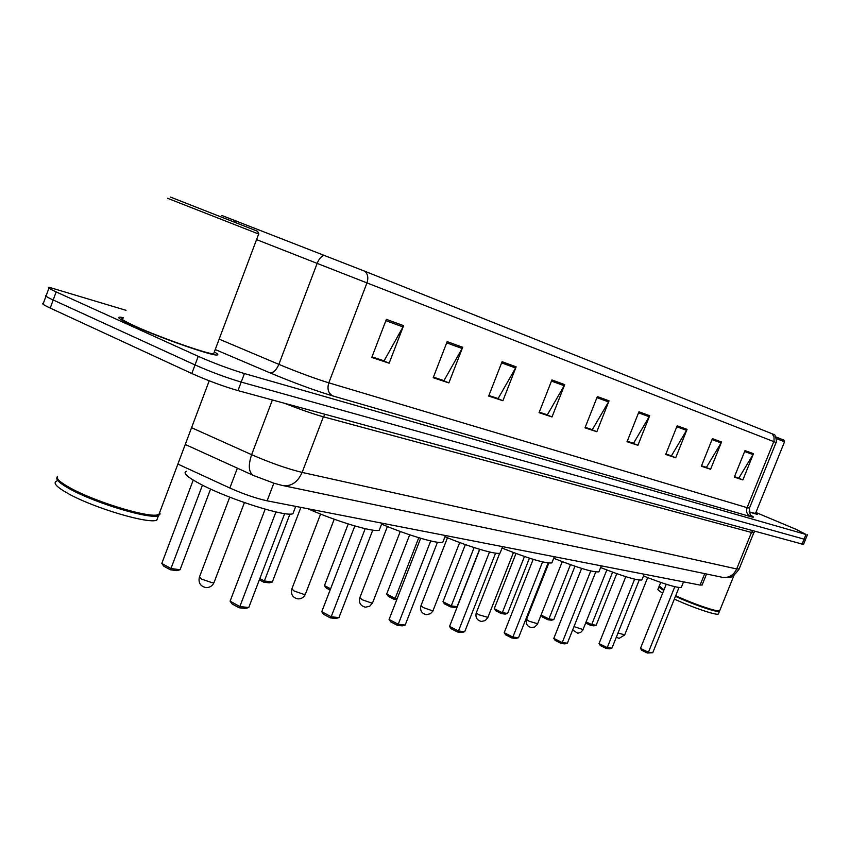<?xml version="1.0" encoding="UTF-8"?>
<svg xmlns="http://www.w3.org/2000/svg" width="850" height="850" viewBox="0 0 850 850"><rect width="100%" height="100%" fill="white"/><g stroke="black" fill="none" stroke-linecap="round" stroke-linejoin="round"><path stroke-width="1.27" d="M702.143 584.917L700.102 585.087L267.123 500.82C255.999 498.387 243.578 494.126 229.851 488.017L177.884 464.079M45.974 296.193L43.382 303.248C41.108 303.269 43.393 304.884 50.214 308.082L191.803 373.511C207.644 380.566 223.04 386.261 237.979 390.618L803.484 544.425M126.012 310.314L49.236 287.311C46.994 287.236 49.3 288.766 56.153 291.911L198.241 356.331L195.022 364.926C210.885 371.939 226.281 377.655 241.198 382.086L805.481 539.538L241.198 382.086C226.281 377.655 210.885 371.939 195.022 364.926L53.189 299.997L195.022 364.926L191.803 373.511M46.304 295.279C44.051 295.258 46.346 296.831 53.189 299.997C46.346 296.831 44.051 295.258 46.304 295.279L48.917 288.161M132.653 325.391C158.206 337.142 210.375 355.459 216.623 355.002C218.758 355.045 217.993 354.014 214.338 351.932C217.993 354.014 218.758 355.045 216.623 355.002C210.375 355.459 158.206 337.142 132.653 325.391C120.541 319.844 116.323 317.092 119.988 317.135C116.323 317.092 120.541 319.844 132.653 325.391M749.126 512.008L757.265 514.388L755.639 513.134L757.265 514.388L749.126 512.008M221.924 215.518L365.022 271.331L773.914 434.499C775.359 433.022 777.325 444.21 776.008 442.478L366.966 282.901C368.539 278.12 367.891 274.263 365.022 271.331M123.293 317.645L119.988 317.135L123.293 317.645M198.241 356.331C214.136 363.301 229.521 369.038 244.428 373.554L806.002 534.469L796.28 529.423L755.905 512.476M687.055 429.388L675.707 457.767L665.709 454.463L677.163 425.776L687.055 429.388L686.577 430.344L676.759 426.764M721.533 442.011L710.589 469.274L701.346 466.225L712.396 438.664L721.533 442.011L721.087 442.924L712.013 439.62M753.461 453.698L742.879 479.931L734.315 477.105L744.993 450.596L753.461 453.698L753.026 454.58L744.621 451.509M564.708 384.625L552.011 416.946L539.059 412.675L551.916 379.939L564.708 384.625L564.188 385.709L551.469 381.076M516.141 366.849L502.902 400.733L488.686 396.047L502.074 361.696L516.141 366.849L515.589 367.986L501.606 362.886M462.687 347.289L448.874 382.904L433.192 377.729L447.164 341.604L462.687 347.289L462.113 348.489L446.675 342.858M403.58 325.656L389.151 363.194L371.758 357.457L386.368 319.356L403.58 325.656L402.996 326.921L385.858 320.673M649.676 415.714L637.914 445.294L627.056 441.713L638.945 411.783L649.676 415.714L649.188 416.712L638.531 412.824M609.046 400.849L596.838 431.736L585.002 427.826L597.348 396.567L609.046 400.849L608.547 401.891L596.923 397.651M670.703 455.6L665.847 454.102M705.723 467.171L701.484 465.874M738.14 477.891L734.442 476.765M546.582 414.556L539.229 412.25M497.324 398.278L488.856 395.611M443.137 380.364L433.373 377.272M383.254 360.57L371.939 356.968M632.782 443.062L627.204 441.331M591.558 429.431L585.161 427.433M596.838 431.736L591.515 429.526M585.193 427.327L592.312 429.675L608.547 401.891M637.914 445.294L632.74 443.158M627.247 441.224L633.516 443.296L649.188 416.712M389.151 363.194L383.212 360.687M371.992 356.841L384.104 360.846L402.996 326.921M448.874 382.904L443.094 380.481M433.415 377.145L443.966 380.641L462.113 348.489M502.902 400.733L497.282 398.384M488.899 395.494L498.121 398.544L515.589 367.986M552.011 416.946L546.539 414.672M539.272 412.144L547.357 414.821L564.188 385.709M742.879 479.931L738.097 477.976M734.485 476.68L738.809 478.114L753.026 454.58M710.589 469.274L705.681 467.256M701.516 465.779L706.414 467.404L721.087 442.924M675.707 457.767L670.671 455.685M665.89 454.006L671.426 455.834L686.577 430.344M170.563 197.115L257.624 231.296M167.567 198.284L258.666 234.026M123.037 318.325C119.616 318.283 123.579 320.864 134.948 326.081C158.897 337.078 207.729 354.237 213.626 353.823L214.083 352.612M57.471 476.34C55.888 478.518 60.233 482.449 70.507 488.102C94.052 501.192 143.873 516.726 156.368 515.1L158.865 514.654L160.044 511.498M57.598 478.741C58.576 481.132 62.953 484.447 70.709 488.686C94.021 501.649 143.321 517.013 155.709 515.387L159.534 514.091L159.673 512.486M57.099 477.328C55.505 479.527 59.851 483.459 70.125 489.122C95.752 503.423 150.694 519.733 158.482 515.653L160.151 513.889M56.929 480.983C52.477 482.704 56.302 486.944 68.414 493.712C94.01 508.077 148.973 524.312 156.804 520.126L158.015 516.906M186.447 471.304C182.314 472.834 187.478 477.371 201.949 484.904C230.722 499.885 286.227 517.289 292.921 513.708L293.856 511.264M202.449 485.159L170.967 568.523L161.798 563.454L193.226 480.101M180.072 569.734L176.789 570.626L170.287 569.766L170.967 568.523L180.072 569.734L210.577 489.058M170.287 569.766L163.731 566.143L161.798 563.454M275.942 511.955L239.849 606.539L230.106 601.162L265.168 509.182M248.763 607.537L245.406 608.462L239.031 607.761L239.849 606.539L248.763 607.537L284.665 513.612M239.031 607.761L232.082 603.914L230.106 601.162M659.207 585.916L663.999 589.804M659.377 586.457L663.893 590.049M659.186 586.266C658.367 586.755 659.887 588.147 663.754 590.41M658.984 586.766L658.102 588.954C657.284 589.464 658.803 590.856 662.66 593.13M674.347 599.069C692.208 607.41 716.752 615.708 718.356 614.008L718.548 613.53M675.442 596.328C693.324 604.648 717.857 612.967 719.451 611.299L719.61 610.736M675.58 595.988C692.272 603.766 715.392 611.777 718.792 611.012L719.355 610.81M675.697 595.712C692.559 603.553 715.785 611.607 719.206 610.831L719.886 610.236M749.094 511.859L755.501 513.474M776.401 438.568L784.539 441.788L755.427 513.655M775.859 436.921L783.806 440.077L784.539 441.788M307.998 508.778C336.589 521.549 374.297 532.737 379.259 530.145L379.993 528.254M259.845 578.553L264.371 580.975L289.956 514.048M272.308 582.027L269.269 582.866L263.596 582.112L264.371 580.975L272.308 582.027L300.889 507.386M263.596 582.112L259.346 579.838M365.203 528.689L331.192 616.749L321.757 611.702L354.832 525.959M338.938 617.621L335.824 618.492L330.289 617.876L331.192 616.749L338.938 617.621L372.767 530.124M330.289 617.876L323.553 614.263L321.757 611.702M381.586 524.121C408.085 535.426 438.759 544.404 442.829 542.226L443.434 540.685M330.597 588.795L324.477 585.586L348.224 523.961M330.108 590.049L326.134 587.956L324.477 585.586M430.706 540.961L398.246 624.251L389.077 619.448L420.654 538.284M405.184 625.026L402.263 625.855L397.301 625.303L398.246 624.251L405.184 625.026L437.474 542.247M397.301 625.303L390.745 621.871L389.077 619.448M444.975 536.733C469.689 547.102 496.612 555.029 500.066 553.095L500.554 551.831M418.763 537.71L395.154 598.411L386.665 594.044L409.689 534.799M396.737 599.739L394.272 599.42L395.154 598.411L397.152 598.676M394.272 599.42L388.227 596.296L386.665 594.044M489.504 551.979L458.479 630.987L449.554 626.407L479.783 549.344M464.727 631.688L461.964 632.474L457.491 631.975L458.479 630.987L464.727 631.688L495.603 553.138M457.491 631.975L451.127 628.702L449.554 626.407M502.042 548.059C528.689 558.641 545.296 563.593 551.841 562.923L552.256 561.871M474.109 547.57L451.254 605.891L442.999 601.715L465.354 544.584M457.109 606.677L454.538 607.399L450.351 606.836L451.254 605.891L457.109 606.677L479.612 549.291M450.351 606.836L444.454 603.851L442.999 601.715M542.576 561.924L512.869 637.075L504.199 632.687L533.173 559.332M518.532 637.702L515.908 638.456L511.859 637.999L512.869 637.075L518.532 637.702L548.101 562.976M511.859 637.999L505.676 634.865L504.199 632.687M553.679 558.28C578.244 567.959 593.321 572.486 598.921 571.838L599.271 570.966M524.461 556.516L502.297 612.701L494.254 608.685L515.992 553.499M507.641 613.413L505.187 614.104L501.373 613.594L502.297 612.701L507.641 613.413L529.444 558.163M501.373 613.594L495.624 610.725L494.254 608.685M590.739 570.945L562.232 642.589L553.807 638.393L581.623 568.406M567.386 643.174L564.899 643.886L561.213 643.471L562.232 642.589L567.386 643.174L595.754 571.912M561.213 643.471L555.199 640.475L553.807 638.393M600.631 567.556C623.326 576.449 637.075 580.593 641.899 579.976L642.196 579.254M547.984 619.767L548.93 618.917L553.817 619.565L551.48 620.224L547.984 619.767L542.385 617.004L541.089 615.06L548.93 618.917L570.446 564.676M553.817 619.565L574.982 566.249M634.631 579.169L607.24 647.626L599.048 643.599L625.791 576.683M611.947 648.157L609.577 648.837L606.209 648.465L607.24 647.626L611.947 648.157L639.211 580.051M606.209 648.465L600.366 645.586L599.048 643.599M643.492 576.003C664.509 584.205 677.11 588.009 681.296 587.435L681.541 586.819M586.117 621.903L591.685 624.622L612.616 572.167M596.179 625.218L593.948 625.855L590.739 625.43L591.685 624.622L596.179 625.218L616.76 573.654M590.739 625.43L585.692 622.965M674.794 586.702L648.433 652.237L640.475 648.359L666.23 584.258M652.758 652.715L647.392 653.034L648.433 652.237L652.758 652.715L678.991 587.509M647.392 653.034L641.718 650.261L640.475 648.359M237.384 468.159L229.851 488.017M273.838 483.193L267.123 500.82M704.724 573.633L700.102 585.087M237.979 390.618L244.428 373.554M50.214 308.082L56.153 291.911M801.996 544.287L806.002 534.469M191.569 427.699L251.632 454.686L272.393 399.989M282.338 485.467L274.284 483.331L253.555 475.511C248.657 472.526 248.019 465.577 251.632 454.686C270.481 462.899 287.311 468.807 302.132 472.409L323.393 416.808C312.981 413.908 300.018 409.402 284.516 403.293M721.735 577.182L283.603 485.722C291.763 486.285 297.936 481.844 302.132 472.409L736.695 568.958L751.474 532.451L323.393 416.808L325.104 414.354M753.844 532.653L739.054 569.192C734.719 574.961 731.595 577.649 729.661 577.256L722.819 577.405C729.109 577.957 733.741 575.142 736.695 568.958L739.171 568.894M754.779 531.42L753.759 532.865L751.474 532.451L752.718 530.857M234.079 221.861L236.311 221.021M772.023 433.734L774.021 436.677L774.021 441.012L747.107 507.663L749.509 508.034M776.093 442.499L749.434 508.194C749.7 513.974 750.486 516.587 751.793 516.046L751.379 515.769M256.562 239.615L317.146 263.394L278.864 364.363C297.691 372.183 314.341 378.346 328.801 382.829L366.966 282.901L317.146 263.394C319.09 258.708 321.47 256.009 324.296 255.308M751.166 515.589C754.418 517.31 754.162 517.639 750.401 516.577L332.647 395.888C314.521 390.416 293.622 382.734 269.949 372.842L215.241 349.552M219.151 339.129L278.864 364.363C276.303 370.217 273.328 373.054 269.949 372.842M332.647 395.888C328.291 393.263 327.006 388.907 328.801 382.829L747.107 507.663C745.896 511.711 746.991 514.686 750.401 516.577M214.168 582.186L212.16 582.728L201.577 579.094L199.506 576.863L229.734 497.154M305.479 593.948L303.864 594.373L294.111 590.994L291.879 588.848L320.588 514.059M372.693 602.586L371.322 602.937L362.164 599.749L359.848 597.667L387.398 526.522M433.171 610.343L432.013 610.64L423.396 607.622L420.994 605.604L447.472 537.763M487.9 617.366L478.763 614.752L476.308 612.786L499.736 553.201M537.646 623.741L529.072 621.222L526.575 619.31L548.834 563.061M583.079 629.553L573.984 626.609M624.707 634.876L618.024 632.984M706.541 574.005L702.026 585.193M803.441 544.553L807.426 534.767M253.194 475.352L185.258 444.476M156.804 520.126L158.482 515.653M155.709 515.387L156.368 515.1M158.865 514.654L209.206 380.811M213.626 353.823L258.676 233.984M257.592 231.221L258.857 234.058M292.921 513.708L295.726 506.388M199.325 577.341C198.252 582.898 200.462 586.309 205.923 587.584C209.663 587.69 212.351 586.054 213.988 582.664L244.417 502.594M659.43 585.661L660.726 582.431M718.356 614.008L719.451 611.299M719.695 610.693L734.028 575.301M379.259 530.145L381.958 523.164M291.741 589.22C290.689 594.447 292.74 597.667 297.882 598.878C301.336 598.984 303.822 597.465 305.341 594.309L334.22 519.222M442.829 542.226L445.453 535.521M359.731 597.964C358.7 602.958 360.634 606.029 365.543 607.197L369.75 606.199L372.566 602.884L400.276 531.484M500.066 553.095L502.594 546.646M420.899 605.848C419.889 610.619 421.738 613.562 426.424 614.678L430.408 613.732L432.831 611.139L459.691 542.534M551.841 562.923L554.306 556.707M476.223 612.988C475.246 617.546 477.009 620.362 481.504 621.446L485.286 620.543L487.826 617.567L513.432 552.543M598.921 571.838L601.301 565.856M526.511 619.48C525.566 623.847 527.244 626.556 531.558 627.587L534.692 627.003L537.359 624.399L562.254 561.659M641.899 579.976L644.215 574.207M572.624 630.02L577.777 633.229L580.709 632.4L582.803 630.158L606.815 569.989M681.296 587.435L683.538 581.867M616.303 637.266L619.14 638.35L624.665 634.992L647.647 577.639"/></g></svg>
